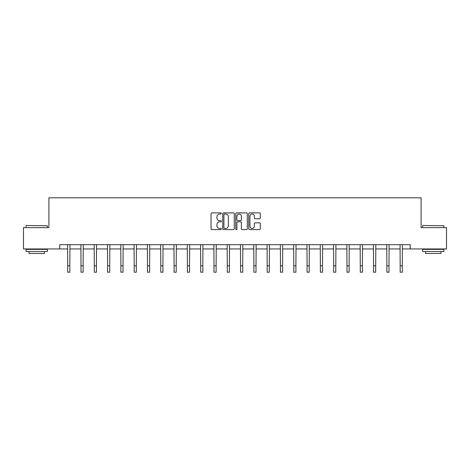 <?xml version="1.0" encoding="UTF-8"?>
<svg xmlns="http://www.w3.org/2000/svg" width="470" height="470" viewBox="0 0 470 470"><rect width="100%" height="100%" fill="white"/><g stroke="black" fill="none" stroke-linecap="round" stroke-linejoin="round"><path stroke-width="0.7" d="M221.358 213.462A0.588 0.588 0 0 0 220.777 212.875L211.882 212.875A0.834 0.834 0 0 0 211.048 213.715L211.048 228.778A0.834 0.834 0 0 0 211.882 229.613L220.777 229.613A0.588 0.588 0 0 0 221.358 229.025A0.588 0.588 0 0 0 220.777 228.444L219.625 228.444A2.679 2.679 0 0 1 216.946 225.764L216.946 224.507A2.679 2.679 0 0 1 219.625 221.828L220.777 221.828A0.588 0.588 0 0 0 221.358 221.247A0.588 0.588 0 0 0 220.777 220.659L219.625 220.659A2.679 2.679 0 0 1 216.946 217.98L216.946 216.729A2.679 2.679 0 0 1 219.625 214.05L220.777 214.05A0.588 0.588 0 0 0 221.358 213.462M259.452 218.779A0.834 0.834 0 0 0 260.292 217.939L260.292 213.715A0.834 0.834 0 0 0 259.452 212.875L249.582 212.875A0.834 0.834 0 0 0 248.742 213.715L248.742 228.778A0.834 0.834 0 0 0 249.582 229.613L259.452 229.613A0.834 0.834 0 0 0 260.292 228.778L260.292 223.673A0.834 0.834 0 0 0 259.452 222.833L255.228 222.833A0.834 0.834 0 0 0 254.393 223.673L254.393 226.205A2.238 2.238 0 0 1 252.155 228.444A2.238 2.238 0 0 1 249.917 226.205L249.917 216.288A2.238 2.238 0 0 1 252.155 214.05A2.238 2.238 0 0 1 254.393 216.288L254.393 217.939A0.834 0.834 0 0 0 255.228 218.779L259.452 218.779M59.731 248.953L23.5 248.953L23.5 227.639L48.904 227.639L48.904 197.8L421.096 197.8L421.096 227.639L446.5 227.639L446.5 248.953L410.269 248.953L410.269 244.688L59.731 244.688L59.731 248.953L67.704 248.953M234.266 213.715A0.834 0.834 0 0 0 233.431 212.875L223.555 212.875A0.834 0.834 0 0 0 222.721 213.715L222.721 228.778A0.834 0.834 0 0 0 223.555 229.613L233.431 229.613A0.834 0.834 0 0 0 234.266 228.778L234.266 213.715M236.569 212.875L246.445 212.875A0.834 0.834 0 0 1 247.279 213.715L247.279 228.778A0.834 0.834 0 0 1 246.445 229.613L242.214 229.613A0.834 0.834 0 0 1 241.38 228.778L241.38 222.668A0.834 0.834 0 0 0 240.546 221.828L237.738 221.828A0.834 0.834 0 0 0 236.904 222.668L236.904 229.025A0.588 0.588 0 0 1 236.316 229.613A0.588 0.588 0 0 1 235.734 229.025L235.734 213.715A0.834 0.834 0 0 1 236.569 212.875M69.83 248.953L80.999 248.953M83.131 248.953L94.3 248.953M96.432 248.953L107.595 248.953M109.727 248.953L120.896 248.953M123.028 248.953L134.197 248.953M136.323 248.953L147.492 248.953M149.625 248.953L160.793 248.953M162.925 248.953L174.088 248.953M176.221 248.953L187.389 248.953M189.522 248.953L200.69 248.953M202.817 248.953L213.985 248.953M216.118 248.953L227.286 248.953M229.419 248.953L240.581 248.953M242.714 248.953L253.882 248.953M256.015 248.953L267.183 248.953M269.31 248.953L280.478 248.953M282.611 248.953L293.779 248.953M295.912 248.953L307.075 248.953M309.207 248.953L320.376 248.953M322.508 248.953L333.677 248.953M335.803 248.953L346.972 248.953M349.104 248.953L360.273 248.953M362.405 248.953L373.568 248.953M375.7 248.953L386.869 248.953M389.001 248.953L400.17 248.953M402.297 248.953L410.269 248.953M224.478 214.05A0.588 0.588 0 0 0 223.89 214.637L223.89 227.856A0.588 0.588 0 0 0 224.478 228.444L225.688 228.444A2.679 2.679 0 0 0 228.367 225.764L228.367 216.729A2.679 2.679 0 0 0 225.688 214.05L224.478 214.05M241.38 216.329A2.238 2.238 0 0 0 239.142 214.091A2.238 2.238 0 0 0 236.904 216.329L236.904 219.825A0.834 0.834 0 0 0 237.738 220.659L240.546 220.659A0.834 0.834 0 0 0 241.38 219.825L241.38 216.329M67.592 244.688L67.704 265.803L69.83 265.803L69.942 244.688M67.704 265.803L67.704 272.201L69.83 272.201L69.83 265.803M26.314 225.506L47.37 225.764L26.314 225.506M36.713 251.509L26.056 251.509L26.056 249.376L47.37 249.376L47.37 251.509L36.713 251.509M44.386 251.509L44.386 253.471L29.04 253.471L29.04 251.509M422.888 225.506L443.944 225.764L422.888 225.506M433.287 251.509L422.63 251.509L422.63 249.376L443.944 249.376L443.944 251.509L433.287 251.509M440.96 251.509L440.96 253.471L425.614 253.471L425.614 251.509M80.893 244.688L80.999 265.803L83.131 265.803L83.237 244.688M80.999 265.803L80.999 272.201L83.131 272.201L83.131 265.803M94.188 244.688L94.3 265.803L96.432 265.803L96.538 244.688M94.3 265.803L94.3 272.201L96.432 272.201L96.432 265.803M107.489 244.688L107.595 265.803L109.727 265.803L109.839 244.688M107.595 265.803L107.595 272.201L109.727 272.201L109.727 265.803M120.79 244.688L120.896 265.803L123.028 265.803L123.134 244.688M120.896 265.803L120.896 272.201L123.028 272.201L123.028 265.803M134.085 244.688L134.197 265.803L136.323 265.803L136.435 244.688M134.197 265.803L134.197 272.201L136.323 272.201L136.323 265.803M147.386 244.688L147.492 265.803L149.625 265.803L149.73 244.688M147.492 265.803L147.492 272.201L149.625 272.201L149.625 265.803M160.681 244.688L160.793 265.803L162.925 265.803L163.031 244.688M160.793 265.803L160.793 272.201L162.925 272.201L162.925 265.803M173.982 244.688L174.088 265.803L176.221 265.803L176.332 244.688M174.088 265.803L174.088 272.201L176.221 272.201L176.221 265.803M187.283 244.688L187.389 265.803L189.522 265.803L189.627 244.688M187.389 265.803L187.389 272.201L189.522 272.201L189.522 265.803M200.578 244.688L200.69 265.803L202.817 265.803L202.928 244.688M200.69 265.803L200.69 272.201L202.817 272.201L202.817 265.803M213.879 244.688L213.985 265.803L216.118 265.803L216.224 244.688M213.985 265.803L213.985 272.201L216.118 272.201L216.118 265.803M227.175 244.688L227.286 265.803L229.419 265.803L229.525 244.688M227.286 265.803L227.286 272.201L229.419 272.201L229.419 265.803M240.476 244.688L240.581 265.803L242.714 265.803L242.826 244.688M240.581 265.803L240.581 272.201L242.714 272.201L242.714 265.803M253.776 244.688L253.882 265.803L256.015 265.803L256.121 244.688M253.882 265.803L253.882 272.201L256.015 272.201L256.015 265.803M267.072 244.688L267.183 265.803L269.31 265.803L269.422 244.688M267.183 265.803L267.183 272.201L269.31 272.201L269.31 265.803M280.373 244.688L280.478 265.803L282.611 265.803L282.717 244.688M280.478 265.803L280.478 272.201L282.611 272.201L282.611 265.803M293.668 244.688L293.779 265.803L295.912 265.803L296.018 244.688M293.779 265.803L293.779 272.201L295.912 272.201L295.912 265.803M306.969 244.688L307.075 265.803L309.207 265.803L309.319 244.688M307.075 265.803L307.075 272.201L309.207 272.201L309.207 265.803M320.27 244.688L320.376 265.803L322.508 265.803L322.614 244.688M320.376 265.803L320.376 272.201L322.508 272.201L322.508 265.803M333.565 244.688L333.677 265.803L335.803 265.803L335.915 244.688M333.677 265.803L333.677 272.201L335.803 272.201L335.803 265.803M346.866 244.688L346.972 265.803L349.104 265.803L349.21 244.688M346.972 265.803L346.972 272.201L349.104 272.201L349.104 265.803M360.161 244.688L360.273 265.803L362.405 265.803L362.511 244.688M360.273 265.803L360.273 272.201L362.405 272.201L362.405 265.803M373.462 244.688L373.568 265.803L375.7 265.803L375.812 244.688M373.568 265.803L373.568 272.201L375.7 272.201L375.7 265.803M386.763 244.688L386.869 265.803L389.001 265.803L389.107 244.688M386.869 265.803L386.869 272.201L389.001 272.201L389.001 265.803M400.058 244.688L400.17 265.803L402.297 265.803L402.408 244.688M400.17 265.803L400.17 272.201L402.297 272.201L402.297 265.803M26.056 227.639L26.056 225.764M30.914 249.376L30.914 248.953M42.511 249.376L42.511 248.953M47.37 227.639L47.37 225.764M422.63 227.639L422.63 225.764M427.488 249.376L427.488 248.953M439.086 249.376L439.086 248.953M443.944 227.639L443.944 225.764"/></g></svg>
